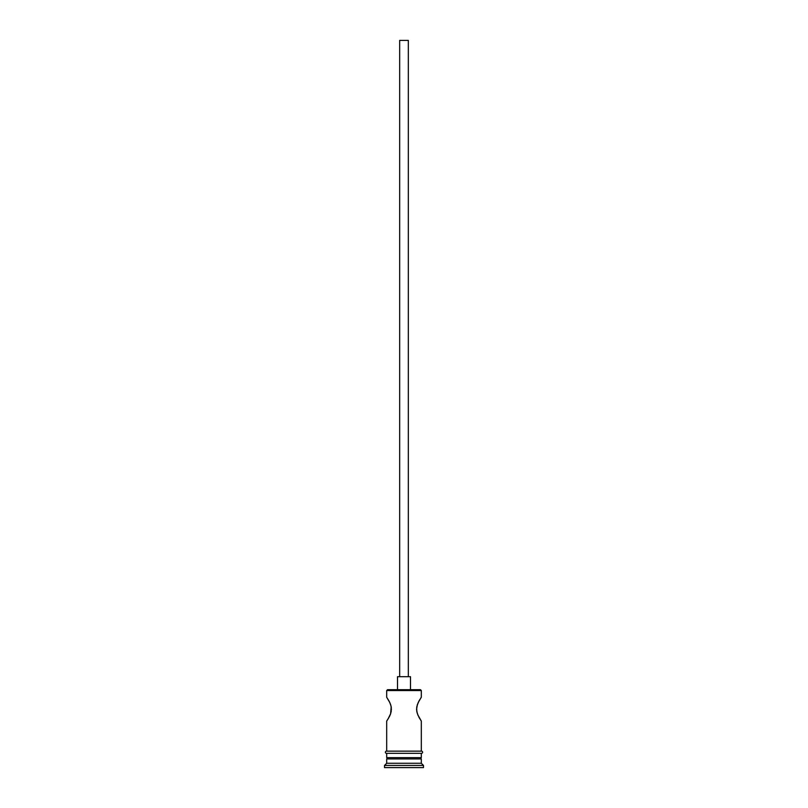 <?xml version="1.0" encoding="UTF-8"?>
<svg xmlns="http://www.w3.org/2000/svg" width="808" height="808" viewBox="0 0 808 808"><rect width="100%" height="100%" fill="white"/><g stroke="black" fill="none" stroke-linecap="round" stroke-linejoin="round"><path stroke-width="1.21" d="M421.311 690.547L420.453 689.689L387.547 689.689L386.689 690.547L421.311 690.547L386.689 690.547L386.689 697.264L389.779 702.505L386.689 697.264L386.689 690.547L387.547 689.689L420.453 689.689L421.311 690.547L421.311 697.264L420.665 698.223L421.311 697.264L421.311 690.547M408.333 676.7L408.333 40.4L399.667 40.4L399.667 676.7L399.667 40.4L408.333 40.4L408.333 676.7M410.494 689.689L410.494 676.7L397.506 676.7L397.506 689.689L397.506 676.7L410.494 676.7L410.494 689.689M389.173 701.304L390.557 704.414M389.779 702.505L391.112 706.323M390.597 704.515L391.375 708.03M391.193 706.758L390.597 713.797L391.274 711.111M391.425 709.161L390.597 713.797L388.032 718.999L390.224 714.787M388.89 717.555L386.85 720.827L388.89 717.555M386.689 721.069L386.689 751.147L386.689 721.069L387.325 720.11L386.689 721.069M421.311 721.069L420.675 720.11L421.311 721.069L421.311 751.147L421.311 721.069L417.776 714.787M418.221 715.807L416.867 711.899M417.403 713.807L416.585 709.737M416.797 711.555L416.706 707.333M416.575 709.161L417.403 704.515L419.12 700.778L417.211 705.101M419.342 700.364L418.675 701.607M416.797 706.758L418.221 702.505L421.311 697.264M421.311 758.944L420.019 757.641L421.311 757.641L421.311 753.319L421.311 757.641L386.689 757.641L388.002 757.641L386.689 758.944L421.311 758.944L386.689 758.944L386.689 763.267L384.517 765.439L423.483 765.439L421.311 763.267L386.689 763.267L421.311 763.267L421.311 758.944L421.311 763.267L423.483 765.439L384.517 765.439L384.517 767.6L423.483 767.6L423.483 765.439L423.483 767.6L384.517 767.6L384.517 765.439L386.689 763.267L386.689 758.944L387.981 757.641L419.998 757.641L421.311 758.944M386.689 753.319L386.689 757.641L386.689 753.319M421.534 751.147L386.466 751.147A1.081 1.081 0 0 0 385.386 752.238A1.081 1.081 0 0 0 386.466 753.319L421.534 753.319A1.081 1.081 0 0 0 422.614 752.238A1.081 1.081 0 0 0 421.534 751.147A1.081 1.081 0 0 1 422.614 752.238A1.081 1.081 0 0 1 421.534 753.319L386.466 753.319A1.081 1.081 0 0 1 385.386 752.238A1.081 1.081 0 0 1 386.466 751.147L421.534 751.147M389.779 715.817L389.335 716.706M418.807 716.979L419.958 718.999M388.032 718.999L387.325 720.11M390.597 713.797L389.779 715.807M386.689 697.264L388.88 700.768M419.12 700.778L419.968 699.324"/></g></svg>
